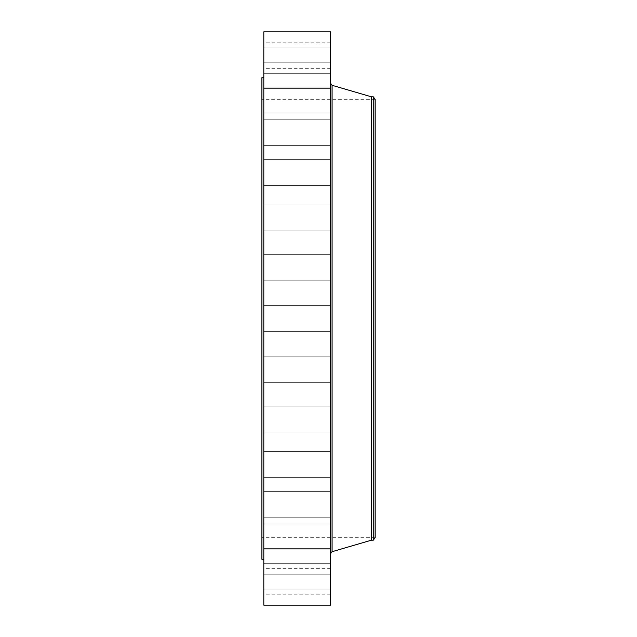 <?xml version="1.0" encoding="UTF-8"?>
<svg xmlns="http://www.w3.org/2000/svg" width="637" height="637" viewBox="0 0 637 637"><rect width="100%" height="100%" fill="white"/><g stroke="black" fill="none" stroke-linecap="round" stroke-linejoin="round"><path stroke-width="0.48" stroke-dasharray="3.19 2.39" d="M330.691 324.695L330.691 305.585L330.691 324.695M263.806 324.695L263.806 305.585L263.806 324.695M263.806 31.85L263.806 605.15M330.691 31.85L330.691 605.15M330.691 524.761L330.691 83.471L330.691 524.761M371.467 96.824L371.467 540.176M373.274 96.824L373.274 540.176M375.105 99.213L375.105 537.787M375.105 126.476L375.105 537.309L375.105 126.476M261.895 510.524L261.895 99.691L261.895 510.524M261.895 77.714L261.895 559.286M263.806 107.191L263.806 559.286L263.806 107.191M263.806 275.526L263.806 254.322L263.806 275.526M263.806 228.006L263.806 205.026L263.806 228.006M263.806 183.966L263.806 159.6L263.806 183.966M263.806 145.093L263.806 119.78L263.806 145.093M263.806 112.884L263.806 87.102L263.806 112.884M263.806 88.583L263.806 62.824L263.806 88.583M263.806 73.112L263.806 47.871L263.806 73.112M263.806 67.076L263.806 42.822L263.806 67.076M263.806 70.699L263.806 47.871L263.806 70.699M263.806 83.845L263.806 62.824L263.806 83.845M263.806 106.005L263.806 87.102L263.806 106.005M263.806 136.334L263.806 119.78L263.806 136.334M263.806 173.662L263.806 159.6L263.806 173.662M263.806 216.564L263.806 230.865L263.806 216.564M263.806 263.376L263.806 280.153L263.806 263.376M263.806 361.474L263.806 382.678L263.806 361.474M263.806 408.994L263.806 431.974L263.806 408.994M263.806 453.034L263.806 477.4L263.806 453.034M263.806 491.907L263.806 517.22L263.806 491.907M263.806 524.116L263.806 549.898L263.806 524.116M263.806 548.417L263.806 574.176L263.806 548.417M263.806 563.888L263.806 589.129L263.806 563.888M263.806 569.924L263.806 594.178L263.806 569.924M263.806 566.301L263.806 589.129L263.806 566.301M263.806 553.155L263.806 574.176L263.806 553.155M263.806 530.995L263.806 549.898L263.806 530.995M263.806 500.666L263.806 517.22L263.806 500.666M263.806 463.338L263.806 477.4L263.806 463.338M263.806 420.436L263.806 406.135L263.806 420.436M263.806 373.624L263.806 356.847L263.806 373.624M330.691 361.474L330.691 382.678L330.691 361.474M330.691 228.006L330.691 205.026L330.691 228.006M330.691 408.994L330.691 431.974L330.691 408.994M330.691 183.966L330.691 159.6L330.691 183.966M330.691 453.034L330.691 477.4L330.691 453.034M330.691 145.093L330.691 119.78L330.691 145.093M330.691 491.907L330.691 517.22L330.691 491.907M330.691 112.884L330.691 87.102L330.691 112.884M330.691 524.116L330.691 549.898L330.691 524.116M330.691 88.583L330.691 62.824L330.691 88.583M330.691 548.417L330.691 574.176L330.691 548.417M330.691 73.112L330.691 47.871L330.691 73.112M330.691 563.888L330.691 589.129L330.691 563.888M330.691 67.076L330.691 42.822L330.691 67.076M330.691 569.924L330.691 594.178L330.691 569.924M330.691 70.699L330.691 47.871L330.691 70.699M330.691 566.301L330.691 589.129L330.691 566.301M330.691 83.845L330.691 62.824L330.691 83.845M330.691 553.155L330.691 574.176L330.691 553.155M330.691 106.005L330.691 87.102L330.691 106.005M330.691 530.995L330.691 549.898L330.691 530.995M330.691 136.334L330.691 119.78L330.691 136.334M330.691 500.666L330.691 517.22L330.691 500.666M330.691 173.662L330.691 159.6L330.691 173.662M330.691 463.338L330.691 477.4L330.691 463.338M330.691 216.564L330.691 230.865L330.691 216.564M330.691 420.436L330.691 406.135L330.691 420.436M330.691 263.376L330.691 280.153L330.691 263.376M330.691 373.624L330.691 356.847L330.691 373.624M330.691 275.526L330.691 254.322L330.691 275.526M330.691 348.057L330.691 340.437L330.691 348.057M330.691 347.253L330.691 341.241L330.691 347.253M330.691 344.131L330.579 342.157L330.579 344.139M330.691 346.026L330.691 344.298L330.579 346.002M330.691 347.89L330.691 347.42L330.579 347.89M330.691 344.824L330.691 344.362L330.579 344.824M330.691 340.628L330.579 341.09L330.579 340.62M330.691 341.384L330.691 341.846L330.579 341.384M330.691 341.854L330.691 342.316L330.579 341.854M330.579 342.563L330.579 343.16L330.691 342.539M330.579 348.057L330.579 340.437L330.579 348.057M330.579 341.257L330.579 347.269L330.579 341.257M332.068 85.302L332.068 551.698M330.691 331.415L263.806 331.415L330.691 331.415M330.691 305.585L263.806 305.585L330.691 305.585M375.105 99.691L261.895 99.691M375.105 537.309L261.895 537.309M330.691 356.847L263.806 356.847L330.691 356.847M330.691 382.678L263.806 382.678L330.691 382.678M330.691 230.865L263.806 230.865L330.691 230.865M330.691 205.026L263.806 205.026L330.691 205.026M330.691 406.135L263.806 406.135L330.691 406.135M330.691 431.974L263.806 431.974L330.691 431.974M330.691 185.439L263.806 185.439L330.691 185.439M330.691 159.6L263.806 159.6L330.691 159.6M330.691 451.561L263.806 451.561L330.691 451.561M330.691 477.4L263.806 477.4L330.691 477.4M330.691 145.618L263.806 145.618L330.691 145.618M330.691 119.78L263.806 119.78L330.691 119.78M330.691 491.382L263.806 491.382L330.691 491.382M330.691 517.22L263.806 517.22L330.691 517.22M330.691 112.94L263.806 112.94L330.691 112.94M330.691 87.102L263.806 87.102L330.691 87.102M330.691 524.06L263.806 524.06L330.691 524.06M330.691 549.898L263.806 549.898L330.691 549.898M330.691 62.824L263.806 62.824L330.691 62.824M330.691 88.654L263.806 88.654L330.691 88.654M330.691 574.176L263.806 574.176L330.691 574.176M330.691 548.346L263.806 548.346L330.691 548.346M330.691 47.871L263.806 47.871L330.691 47.871M330.691 73.701L263.806 73.701L330.691 73.701M330.691 589.129L263.806 589.129L330.691 589.129M330.691 563.299L263.806 563.299L330.691 563.299M330.691 42.822L263.806 42.822M330.691 68.653L263.806 68.653M330.691 594.178L263.806 594.178M330.691 568.347L263.806 568.347M330.691 254.322L263.806 254.322L330.691 254.322M330.691 280.153L263.806 280.153L330.691 280.153"/><path stroke-width="0.96" d="M263.806 605.15L263.806 31.85L330.691 31.85L330.691 605.15L263.806 605.15M373.274 540.176L373.274 96.824L375.105 99.213L375.105 537.787L373.274 540.176L371.467 540.176L371.467 96.824L332.068 85.302L330.691 83.471M263.806 559.286L261.895 559.286L261.895 77.714L263.806 77.714M371.467 540.176L332.068 551.698L332.068 85.302M332.068 551.698L330.691 553.529M373.274 96.824L371.467 96.824"/></g></svg>

